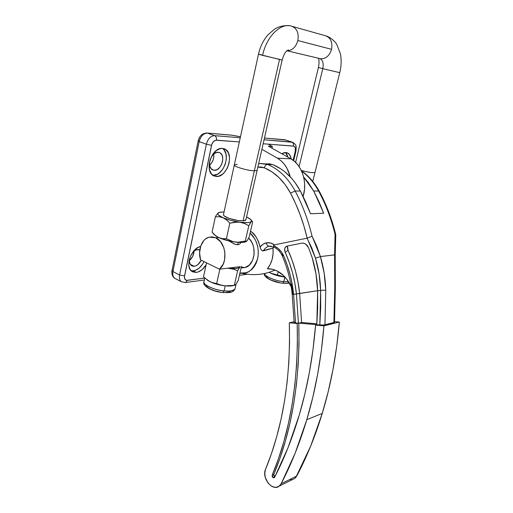 <?xml version="1.0" encoding="UTF-8"?>
<svg xmlns="http://www.w3.org/2000/svg" width="513" height="513" viewBox="0 0 513 513"><rect width="100%" height="100%" fill="white"/><g stroke="black" fill="none" stroke-linecap="round" stroke-linejoin="round"><path stroke-width="0.77" d="M238.481 244.624L236.063 244.618L234.236 243.983L228.92 240.93L235.166 244.355L237.731 244.765L239.148 244.355L238.481 244.624M239.725 243.964L239.148 244.355L239.725 243.964M240.603 242.918L240.212 243.476L240.603 242.918M270.717 273.211L269.049 272.352L272.358 273.884L277.411 274.987L278.245 271.589L277.411 274.987L270.717 273.211C275.013 275.154 279.732 276.443 284.882 277.065C279.732 276.443 275.013 275.154 270.717 273.211L269.12 272.365L270.717 273.211M283.747 281.663L284.882 277.065L277.411 274.987L285.042 277.084L283.747 281.663C279.623 281.675 265.035 277.437 264.554 273.519C264.439 276.295 275.045 280.848 283.747 281.663L282.721 283.234L283.747 281.663L288.601 281.797L283.747 281.663M244.784 267.645L241.302 266.952L244.624 267.639M240.129 266.696L227.74 268.19L240.129 266.696L239.898 267.049L240.129 266.696M219.423 269.19L227.74 268.19L236.14 268.459L238.507 267.921L239.898 267.049L237.654 270.691L234.3 285.382L225.226 285.844C219.378 285.183 214.216 283.76 209.74 281.579L207.053 279.931L211.439 282.342L216.666 283.606L219.872 269.133L216.666 283.606L213.164 282.919L209.74 281.579C214.216 283.76 219.378 285.183 225.226 285.844L220.821 285.029L216.666 283.606L220.821 285.029L225.226 285.844L229.946 286.023L233.851 285.459C231.761 286.068 228.881 286.196 225.226 285.844L224.091 290.89L225.226 285.844L234.3 285.382L237.654 270.691L239.898 267.049C238.455 268.485 234.871 268.921 229.151 268.363L233.518 269.222L237.654 270.691L233.518 269.222L227.74 268.19L219.423 269.19L200.577 259.899C197.511 250.389 201.763 238.853 209.137 237.147L215.704 237.795C225.887 241.796 228.349 262.611 219.423 269.19L200.577 259.899L199.583 252.768L200.775 245.881L203.956 240.411L205.38 239.071L208.605 237.307L212.145 236.865L215.704 237.795L218.685 237.577L215.704 237.795L220.475 241.61L223.796 247.702L224.886 252.505L224.598 259.834L223.155 264.227L219.423 269.19M204.136 281.278C201.93 284.349 213.485 289.999 224.091 290.89C219.032 291.057 201.872 285.587 204.136 281.278L204.815 278.136M222.982 292.577L224.091 290.89L222.982 292.577M203.494 276.911L206.534 262.836L203.494 276.911L209.74 281.579L203.494 276.911M227.4 268.228L229.151 268.363L227.4 268.228M234.665 285.324L235.967 284.247L238.192 280.515L241.399 266.542L238.192 280.515L235.967 284.247L234.3 285.382M240.238 266.683L239.898 267.049L240.238 266.683M225.156 292.545L230.529 291.807M206.066 285.337L207.425 287.229L210.593 289.178L215.094 290.884L220.224 292.07M235.198 288.056L234.986 288.986C232.472 290.929 228.843 291.564 224.091 290.89C230.087 291.378 233.723 290.743 234.986 288.986L235.198 288.056M284.401 283.214L286.228 283.182M287.735 282.977L288.864 282.612M266.394 276.013L266.51 276.744L268.075 278.412L271.21 280.149L280.066 282.759M223.405 214.928L224.393 216.153L226.977 217.563C233.293 219.987 238.987 221.052 244.066 220.75L245.951 219.558L245.336 220.423L243.085 220.84L237.41 220.436L228.76 218.262L223.905 215.749M213.671 233.986L215.902 236.089L220.43 238.327L230.991 241.379L237.493 242.316L242.835 242.392L246.189 241.604L244.675 242.123L246.311 241.546L247.086 240.655M246.195 241.597L247.33 240.462L249.215 236.955L252.653 221.975L252.095 221.302L251.255 221.642L251.55 220.667L250.703 219.468L246.535 216.999C248.94 218.083 250.511 219.096 251.235 220.045L251.255 221.642L248.805 225.746L245.297 241.084L245.58 241.469L245.297 241.084L248.805 225.746L244.579 223.508L239.879 222.225L247.33 222.668L249.818 222.328L252.095 221.302L252.653 221.975L249.215 236.955L247.33 240.462L245.759 241.591M212.081 232.139L214.011 234.499L218.711 237.59L215.204 235.32L212.081 232.139L215.383 216.813L216.153 215.473L218.217 212.831L219.724 212.228L224.072 211.92L218.884 212.478L217.73 213.767L218.403 214.953L223.046 217.73L230.94 220.41L239.879 222.225L234.883 222.174L229.843 223.161L226.406 238.686L233.005 241.629L237.891 242.245L245.297 241.084L237.891 242.245L233.005 241.629L226.406 238.686L222.52 238.673L218.711 237.59L215.204 235.32L212.081 232.139L215.383 216.813L219.231 216.736L223.046 217.73L226.624 219.974L229.843 223.161L226.406 238.686L222.52 238.673L218.711 237.59C223.572 239.738 229.138 241.238 235.409 242.098C239.385 242.578 242.476 242.591 244.675 242.123M216.153 215.473L215.383 216.813L219.231 216.736L223.046 217.73C218.493 215.659 216.884 214.03 218.217 212.831L216.153 215.473M218.551 212.632L218.217 212.831M247.766 217.692L246.535 217.012M250.722 222.283L251.255 221.642C249.793 222.809 245.996 223.008 239.879 222.225L244.579 223.508L248.805 225.746L250.722 222.283M237.391 222.052L239.879 222.225C233.575 221.302 227.964 219.801 223.046 217.73L226.624 219.974L229.843 223.161L237.391 222.052M274.609 476.878L272.999 477.641L274.609 476.878L273.801 475.718L273.814 474.365C291.935 430.875 300.259 380.46 298.784 323.126L301.612 322.472L316.88 323.793L301.612 322.472L299.637 293.391L293.596 294.385L295.539 322.959L298.412 323.209L297.174 323.498L289.313 322.805L294.096 321.722L289.313 322.805C290.807 378.248 282.881 427.092 265.542 469.331L264.766 473.089L265.234 477.282L268.094 483.111L271.05 485.875L274.365 487.247L276.007 487.331L278.969 486.292L281.143 483.765L279.335 486.016C272.743 492.005 261.38 478.058 265.542 469.331L271.48 453.55L276.661 436.852L281.028 419.32L284.529 401.057L287.139 382.153L288.819 362.729L289.55 342.908L289.313 322.805L297.174 323.498C298.656 380.992 290.332 431.536 272.204 475.128L273.814 474.365L274.609 476.878M279.335 486.016L294.59 478.52L295.789 477.443L310.596 446.297L322.254 413.42L328.153 391.868L333.008 369.366L336.752 346.051L339.343 322.061L334.559 321.664L339.343 322.061L323.94 325.858L315.578 325.12L312.943 349.962L309.39 372.425L304.825 394.106L299.297 414.908L288.03 447.689L274.602 477.346L274.314 477.712L272.743 477.423L272.191 476.481L272.204 475.128L278.418 458.834L283.836 441.584L288.409 423.462L292.089 404.565L294.834 384.994L296.61 364.878L297.393 344.332L297.174 323.498L298.412 323.209L296.418 293.968L298.412 323.209L295.539 322.959L293.596 294.385L292.198 294.347L293.596 294.385L292.211 284.382L290.089 274.628L287.229 265.099L283.638 255.775L281.842 252.531L278.097 248.414L273.487 245.554L274.372 244.861L307.043 238.192L311.814 247.965L315.508 258.212L319.124 274.077L320.619 290.377L317.624 290.826L317.662 307.935L316.803 324.825L323.921 325.018L334.521 322.331L335.348 288.306L334.739 288.505L334.579 254.878L320.407 256.571L324.165 273.134L325.761 290.14L324.96 324.844L333.905 322.651L334.739 288.505L333.905 322.651M250.094 233.126C254.666 236.499 260.149 247.151 257.635 258.725C253.223 269.87 247.587 274.635 240.712 273.025L245.964 272.749L249.017 271.492L251.793 269.44L254.191 266.677L256.102 263.304L257.455 259.45L258.186 255.262L258.27 250.921L257.693 246.599L256.481 242.463L254.685 238.686L250.094 233.126M294.949 478.251L296.745 476.038C306.71 457.243 315.213 436.371 322.254 413.42C330.885 385.122 336.579 354.669 339.343 322.061L323.94 325.858L315.578 325.12L315.437 326.864C312.738 358.254 307.358 387.597 299.297 414.908C292.493 437.794 284.266 458.609 274.602 477.346L273.916 477.892L272.999 477.641L272.204 475.128L273.814 474.365L280.021 458.109L285.44 440.904L290.012 422.821L293.692 403.975L296.437 384.455L298.213 364.39L299.002 343.902L298.784 323.126L316.81 324.703L298.784 323.126L301.612 322.472L299.637 293.391L317.624 290.724L296.418 293.968C294.885 279.405 291.166 265.561 285.247 252.422L288.024 250.171L285.247 252.422C284.388 250.434 284.394 248.728 285.26 247.304L287.12 246.093L301.843 243.149C304.709 243.002 306.909 244.438 308.435 247.471L312.186 257.661C315.469 268.402 317.284 279.457 317.624 290.826L316.803 324.825L315.578 325.12L319.823 325.088L320.683 307.845L320.619 290.377L317.624 290.826L316.014 274.006L312.186 257.661L308.435 247.471L305.652 244.111L303.741 243.226L301.843 243.149L287.12 246.093L285.594 246.894L284.753 248.414L284.869 251.389L289.274 262.367L292.493 272.653L294.885 283.214L296.418 293.968L293.596 294.385C292.237 280.912 288.922 268.043 283.638 255.775C281.438 251.049 278.052 247.638 273.487 245.554L274.372 244.861C271.807 242.982 269.113 242.322 266.311 242.861C266.76 244.906 267.658 246.016 269.004 246.195L268.53 246.336C266.35 247.022 264.65 248.523 263.419 250.844L272.993 248.132L273.942 247.17L272.993 248.132L273.07 253.916L272.108 259.488L270.171 264.528L267.376 268.774C271.8 263.259 273.673 256.378 272.993 248.132L262.207 250.825L260.822 249.241L260.072 247.042C257.789 238.648 254.608 233.383 250.524 231.248L252.511 232.787L255.904 236.679L258.481 241.533L260.822 249.241L262.207 250.825L263.419 250.844C264.657 248.516 266.356 247.016 268.53 246.336L271.165 246.093M282.073 253.8L282.772 255.044L282.214 255.75L283.638 255.775L282.214 255.75C280.361 251.787 277.597 248.927 273.916 247.163L273.666 246.907L273.916 247.163M277.296 271.076C283.291 274.218 287.934 279.45 291.211 286.773L286.382 278.655L283.599 275.603L277.296 271.076C274.032 269.447 270.723 268.677 267.376 268.774L272.365 269.274L277.296 271.076M294.834 322.222L294.475 322.318M294.231 322.427L295.539 322.959L294.129 322.53L292.205 294.372M290.025 479.488L291.653 479.559M291.499 284.022L292.923 294.154M321.132 325.152L324.96 324.844L325.761 290.14L320.619 290.377L319.823 325.088L320.452 325.133M318.586 191.003C314.046 182.699 308.384 176.068 301.606 171.098C308.384 176.068 314.046 182.699 318.586 191.003L313.687 191.009L318.586 191.003C325.768 204.321 331.257 218.769 335.047 234.338C331.257 218.769 325.768 204.321 318.586 191.003M258.578 163.929L260.751 163.487L272.788 164.635L280.765 168.822L284.555 171.56L291.596 178.267L294.789 182.186L300.387 191.022C293.289 178.107 284.093 169.309 272.788 164.635L267.453 164.404C278.796 169.117 288.03 177.992 295.167 191.028L300.387 191.022L305.806 202.109L310.545 213.774L323.703 213.228L319.035 201.84L313.687 191.009L308.159 182.378L303.658 177.094L313.687 191.009L323.703 213.228L310.545 213.774L300.387 191.022L295.167 191.028C302.523 204.911 308.153 219.974 312.064 236.217L316.752 246.176L320.407 256.571L334.579 254.878L335.047 234.338L335.765 234.781L335.047 234.338L334.579 254.878L335.22 255.314L334.579 254.878L334.739 288.505L335.348 288.248M268.863 163.679L272.788 164.635L266.112 163.724M248.651 238.122L251.479 241.77L252.832 244.637L253.749 247.766L254.127 254.326L252.556 260.412L249.305 265.08L244.887 267.619L241.091 267.876L245.304 267.491C255.115 264.971 257.385 245.759 248.651 238.122M273.859 247.119L269.017 246.195C267.645 246.022 266.747 244.913 266.298 242.867C266.754 244.919 267.651 246.028 269.004 246.195C267.664 246.028 266.76 244.913 266.311 242.861L270.428 242.95L274.372 244.861L307.165 238.16L315.508 258.212L320.407 256.571L312.064 236.217L307.165 238.16L303.997 226.271L300.137 214.735L295.623 203.648L290.486 193.087C297.784 206.938 303.343 221.956 307.165 238.16L312.064 236.217C308.153 219.974 302.523 204.911 295.167 191.028L290.486 193.087L285.177 184.629L278.899 177.472L271.864 171.81L264.304 167.783C275.026 172.291 283.753 180.723 290.486 193.087L295.167 191.028C288.03 177.992 278.796 169.117 267.453 164.404C266.023 164.558 264.971 165.68 264.304 167.783L260.995 166.962L257.853 167.11L264.304 167.783C264.971 165.68 266.023 164.558 267.453 164.404L260.296 163.551M320.407 256.571L315.508 258.212C318.618 268.645 320.324 279.367 320.619 290.377L325.761 290.14C325.415 278.655 323.626 267.465 320.407 256.571M273.487 245.554L273.666 246.907L273.487 245.554M266.298 242.867C263.842 243.406 261.765 244.797 260.072 247.042L262.9 244.31L266.298 242.867M288.024 250.171L287.46 246.028L287.402 248.068L288.024 250.171C294.161 263.868 298.034 278.27 299.637 293.391L298.008 282.156L295.533 271.23L292.205 260.578L288.024 250.171M296.745 476.038L281.143 483.765L296.745 476.038M306.812 419.666C299.727 443.2 291.172 464.566 281.143 483.765L295.09 453.345L306.812 419.666L322.254 413.42L306.812 419.666L312.744 397.556L317.618 374.458L321.362 350.507L323.94 325.858C321.202 359.376 315.489 390.65 306.812 419.666M258.462 54.192L262.585 55.372C266.427 36.596 280.656 22.534 291.429 26.125L291.07 26.054M318.464 58.251C319.24 60.265 319.227 63.33 318.426 67.46L322.78 68.678C323.761 63.529 322.889 60.213 320.17 58.726C322.889 60.213 323.761 63.529 322.78 68.678L318.381 67.466M237.66 244.772L238.199 242.373L237.66 244.772M223.405 214.966L234.351 164.814C232.383 166.167 247.58 170.765 254.365 170.835L243.066 220.84L254.365 170.835C247.58 170.765 232.383 166.167 234.351 164.814L237.282 164.404M297.861 40.553C295.841 47.273 292.192 50.659 286.908 50.716C292.192 50.659 295.841 47.273 297.861 40.553L331.558 49.325L297.861 40.553C299.008 32.935 296.867 28.125 291.429 26.125C296.867 28.125 299.008 32.935 297.861 40.553M319.849 58.629L320.702 58.783C325.915 58.86 329.532 55.712 331.558 49.325C329.545 55.68 325.947 58.835 320.76 58.79L319.137 58.411M291.095 26.06L291.429 26.125C280.656 22.534 266.427 36.596 262.585 55.372L282.182 59.983L279.527 59.457L254.365 170.835L279.527 59.457L258.43 54.205M289.178 25.708C281.919 25.214 276.924 27.548 274.461 29.203L267.953 34.826C263.349 40.206 260.194 46.664 258.481 54.192L261.309 54.763M299.098 166.578L322.78 68.678L299.098 166.578M301.311 170.451C308.557 172.406 313.116 173.061 314.995 172.406L314.995 172.406C313.116 173.061 308.557 172.406 301.311 170.451M339.779 72.692L322.78 68.678L339.753 72.66M254.365 170.835L257.103 170.431L254.365 170.835M325.357 35.698C330.641 37.629 332.706 42.169 331.558 49.325C332.706 42.169 330.641 37.629 325.357 35.698M191.24 270.858L193.286 270.915L196.28 272.422L198.23 271.948L202.122 269.607L206.098 264.843C203.315 269.261 200.038 271.787 196.28 272.422L193.286 270.915C197.665 270.107 201.256 267.004 204.059 261.611L202.532 264.278L199.134 268.113L195.241 270.441L191.426 270.89M189.412 260.514C192.279 258.045 193.824 254.929 194.049 251.171L192.689 256.417L189.412 260.514M194.254 266.305L190.259 264.31L194.254 266.305L191.689 265.785C189.573 264.278 188.944 261.636 189.816 257.853L189.425 260.206L189.752 263.15L191.028 265.285L193.055 266.279L195.511 266.01L198.031 264.516L201.256 260.232C199.442 263.772 197.107 265.792 194.254 266.305M197.768 249.517L199.814 249.831L196.505 249.786L193.952 251.255L192.176 253.101C193.901 250.94 195.767 249.748 197.768 249.517M285.594 152.598L286.69 153.855L287.998 157.215L285.459 152.489M285.863 152.496L287.453 152.887C289.479 153.855 290.724 155.894 291.198 159.017L289.774 154.92L287.363 152.842L284.234 152.643L281.791 153.72L285.863 152.496M222.719 148.558L224.123 149.956L225.97 153.964L226.336 159.043L225.188 164.423L222.706 169.335L219.243 173.054L217.294 174.285L213.331 175.247L216.499 176.491L213.748 175.824C203.77 171.842 211.574 146.91 222.418 148.404L225.932 149.719L228.42 152.951L229.529 157.594L229.119 162.935L227.265 168.193L224.226 172.605L222.405 174.285L218.461 176.267L214.633 176.183L211.491 174.01L209.528 170.047L209.086 164.885L210.234 159.319L212.812 154.24L216.403 150.456L220.436 148.552L222.418 148.404L224.713 148.988C234.762 152.945 227.368 177.415 216.499 176.491L213.331 175.247C223.572 176.145 231.28 153.804 222.52 148.411M209.695 165.148C212.831 162.127 214.178 158.427 213.741 154.041L213.844 156.503L213.126 159.96L211.529 163.102L209.695 165.148M214.37 170.297L211.741 169.277L214.37 170.297L212.645 169.88C206.2 167.309 211.151 151.367 218.147 152.271L219.679 152.656C226.156 155.208 221.372 170.97 214.37 170.297L216.922 169.694L219.365 167.828L221.327 164.987L222.527 161.589L222.777 158.145L222.039 155.163L220.417 153.098L219.34 152.515L216.871 152.374L214.287 153.599L211.991 156.023L210.343 159.261L209.612 162.813L209.894 166.116L211.144 168.674L213.164 170.092L214.37 170.297M268.35 146.16L272.371 146.449L271.973 148.193L272.371 146.449L268.35 146.16L290.935 158.863L277.36 158.132C283.695 161.922 287.985 168.136 290.23 176.78L287.056 168.418L284.317 164.231L281.047 160.768L277.36 158.132L261.893 149.321L277.36 158.132L290.935 158.863L268.35 146.16M200.455 137.914L199.204 140.851M292.23 142.133L284.895 139.78L291.782 142.063C293.244 142.755 293.821 144.089 293.513 146.07C295.225 146.5 295.821 148.148 295.315 151.027L295.257 147.622L294.064 146.205L268.248 144.14L272.371 146.449L268.248 144.14L293.513 146.07C293.821 144.089 293.244 142.755 291.782 142.063L292.679 142.281C296.238 145.044 296.431 144.749 295.969 150.976L295.315 151.027L293.122 160.28L295.315 151.027L295.982 150.912L293.66 160.684M198.14 141.017L172.054 270.492L172.939 271.55L179.601 275C179.043 278.193 179.665 280.451 181.455 281.778L181.519 281.823C179.678 280.515 179.043 278.238 179.601 275L206.373 144.204L211.523 145.32L206.373 144.204C207.9 138.728 210.638 135.881 214.594 135.65C216.12 136.42 216.736 137.933 216.441 140.177C216.736 137.933 216.12 136.42 214.594 135.65L240.244 137.779L214.594 135.65L207.38 133.111C203.417 133.322 200.686 136.15 199.179 141.582L206.373 144.204L179.601 275L184.539 275.93L211.523 145.32C212.44 142.043 214.081 140.331 216.441 140.177L239.34 141.928L215.684 140.229L213.434 141.562L211.818 144.268L184.411 276.879L184.93 279.264L186.578 280.354L204.738 278.065L187.29 280.354C185.071 280.354 184.154 278.88 184.539 275.93L179.601 275L172.939 271.55L199.179 141.582L206.373 144.204C207.9 138.728 210.638 135.881 214.594 135.65L207.38 133.111L232.363 135.259L238.115 136.375M239.808 273.467L241.572 273.237L239.808 273.467M196.28 272.422L192.728 271.89L190.099 269.434L188.816 265.407L189.098 260.424L190.919 255.269L193.985 250.754L197.813 247.593L200.577 246.471C190.932 248.157 184.475 267.748 192.228 271.614L196.28 272.422M284.125 139.683L264.458 138.023L284.895 139.78L291.782 142.063L264.06 139.76L292.737 142.313M173.131 270.043L172.054 270.498L172.939 271.55C172.394 274.769 173.041 277.039 174.895 278.354L174.83 278.309C173.028 276.982 172.394 274.724 172.939 271.55L199.179 141.582C200.686 136.15 203.417 133.322 207.38 133.111L206.579 133.008M303.138 196.408C307.672 182.256 301.875 164.654 290.935 158.863L294.584 161.448L297.816 164.833L300.522 168.924L302.606 173.58L303.997 178.652L304.639 183.962L304.517 189.335L303.138 196.408M263.156 143.749L268.248 144.14L263.156 143.749M198.159 140.934L199.179 141.582L198.159 140.934C199.345 136.073 202.167 133.425 206.617 133.002L231.613 135.156L238.923 136.477L232.492 135.265M285.856 140.03L264.464 137.984M185.039 282.586L185.693 282.49L187.29 280.354L185.674 282.496L185.039 282.586M212.741 175.209L213.331 175.247M264.541 273.519C262.791 276.622 271.832 282.06 282.701 283.234C286.177 283.452 288.377 283.356 289.294 282.952M203.937 282.099C202.096 285.754 212.311 291.743 223.136 292.59C228.593 292.699 231.408 292.487 231.594 291.968C232.729 291.807 233.857 290.813 234.986 288.986L236.115 284.061M229.946 286.023L230.606 285.869M252.377 221.507L251.235 220.045M240.712 273.025C252.787 275.879 264.221 274.897 275.019 270.075M301.445 170.746C308.614 175.805 314.552 182.634 319.266 191.24C326.486 204.629 331.988 219.141 335.765 234.781M335.348 288.306L335.22 255.301L335.778 234.826M258.59 163.878L260.751 163.487M292.198 294.34C290.807 280.893 287.485 268.043 282.233 255.801M285.26 247.298L286.209 246.432M319.278 58.444L286.889 50.736M234.351 164.814L258.475 54.231M295.616 162.397L318.419 67.485M312.757 181.416L339.747 72.692C341.337 66.228 341.562 59.944 340.433 53.833L336.746 44.317C335.624 42.194 331.167 37.641 326.306 35.987M245.842 220.039L282.163 59.983C284.465 52.377 285.805 52.082 286.536 51.069L288.511 49.934L286.927 50.704M325.03 35.634L292.513 26.458M286.729 152.637L287.453 152.887M223.681 148.61L224.713 148.988M219.013 152.412L219.679 152.656M172.022 270.672C171.701 270.633 171.406 276.757 174.895 278.354L181.519 281.823L185.674 282.496L204.418 279.989M231.613 135.156L207.181 133.053M240.514 136.573L238.725 136.42M284.677 139.722L285.286 139.837M247.228 274.256L239.391 275.308"/></g></svg>
